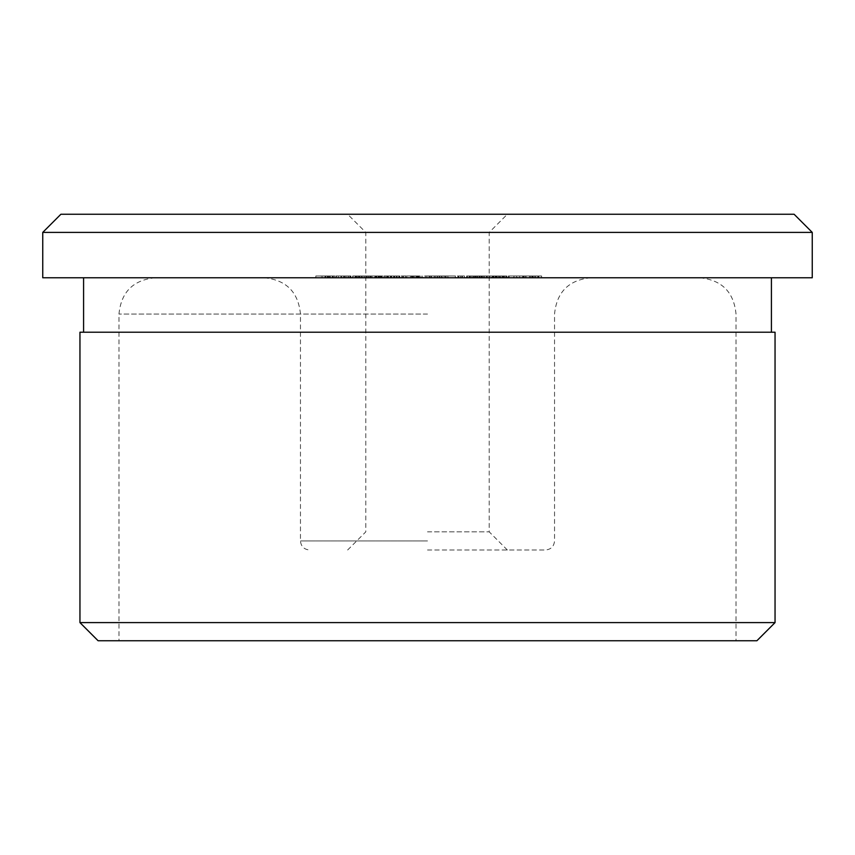 <?xml version="1.0" encoding="UTF-8"?>
<svg xmlns="http://www.w3.org/2000/svg" width="855" height="855" viewBox="0 0 855 855"><rect width="100%" height="100%" fill="white"/><g stroke="black" fill="none" stroke-linecap="round" stroke-linejoin="round"><path stroke-width="0.64" stroke-dasharray="4.28 3.21" d="M477.592 277.779L483.556 277.779L477.592 277.779L477.592 275.962L475.818 275.962L475.818 277.779M473.371 277.779L473.478 275.962L473.371 277.779L462.309 277.779L477.849 277.779L457.959 277.779L473.371 277.779M466.734 275.962L478.02 275.962L477.988 277.779L478.02 275.962L475.38 275.962L486.73 275.962L476.716 275.962L481.857 275.962L477.934 275.962L477.988 277.779L475.38 277.779L486.73 277.779L476.716 277.779L481.857 277.779L477.849 277.779L477.849 275.962L466.734 275.962L466.734 277.779M429.648 277.779L448.693 277.779L429.648 277.779L429.648 275.962L436.98 275.962L436.98 277.779M402.224 277.779L419.207 277.779L402.224 277.779L402.224 275.962L401.818 277.779M532.227 277.779L541.61 277.779L541.61 275.962L541.194 277.779L529.598 277.779L529.598 275.962L529.982 277.779L532.227 277.779L532.227 275.962L537.774 275.962L537.774 277.779L537.784 275.962L541.194 275.962L538.554 275.962L538.554 277.779M538.554 275.962L532.163 275.962L532.163 277.779L532.398 275.962L529.982 275.962L532.227 275.962M487.072 277.779L496.979 277.779L487.072 277.779L487.072 275.962L486.474 275.962L486.474 277.779M413.585 277.779L422.573 277.779L413.574 277.779L413.574 275.962L413.585 277.779M355.776 277.779L370.407 277.779L355.776 277.779L355.776 275.962L353.179 275.962L353.179 277.779M353.179 275.962L370.728 275.962L370.728 277.779L370.407 275.962L368.965 275.962L368.965 277.779M368.965 275.962L366.357 275.962L367.607 275.962L367.607 277.779L366.571 277.779L366.571 275.962L363.503 275.962L363.503 277.779M363.503 275.962L359.784 275.962L360.981 275.962L360.981 277.779L359.944 277.779L359.944 275.962L355.776 275.962M348.295 277.779L355.156 277.779L341.84 277.779L348.295 277.779L348.295 275.962L350.999 275.962L350.999 277.779M350.999 275.962L341.508 275.962L341.508 277.779L341.84 275.962L348.295 275.962M318.306 277.779L328.224 277.779L318.306 277.779L318.306 275.962L315.826 275.962L315.826 277.779M42.75 277.779L812.25 277.779M333.023 277.779L327.839 277.779L327.839 275.962L327.925 277.779L334.252 277.779L325.808 277.779L333.023 277.779L333.023 275.962L336.036 275.962L336.036 277.779L336.571 275.962L335.833 275.962L335.833 277.779L343.411 277.779L335.844 277.779L335.844 275.962L327.925 275.962L329.806 275.962L329.806 277.779M329.806 275.962L334.252 275.962L325.36 275.962L325.36 277.779L325.808 275.962L333.023 275.962M378.081 277.779L372.064 277.779L378.081 277.779L378.081 275.962L381.063 275.962L381.063 277.779M381.063 275.962L371.925 275.962L371.925 277.779L372.064 275.962L378.081 275.962M386.92 277.779L394.593 277.779L391.002 277.779L391.868 277.779L391.868 275.962L390.404 275.962L390.404 277.779L386.92 277.779L386.92 275.962L384.301 275.962L384.301 277.779M384.301 275.962L394.07 275.962L394.07 277.779L394.593 275.962L393.61 275.962L393.61 277.779M393.61 275.962L391.002 275.962L391.665 275.962L391.665 277.779L390.404 277.779M406.157 275.962L396.196 275.962L405.505 275.962L405.505 277.779L396.196 277.779L406.157 277.779L405.505 277.779L406.157 277.779L406.189 275.962L406.157 277.779M403.336 277.779L403.442 275.962L403.336 277.779M424.133 277.779L434.19 277.779L424.133 277.779L424.133 275.962L425.298 275.962L425.298 277.779M441.971 277.779L435.238 277.779L441.971 277.779L441.971 275.962L439.93 275.962L439.93 277.779M452.188 277.779L445.936 277.779L455.48 277.779L447.87 277.779L452.188 277.779L452.188 275.962L446.182 275.962L446.182 277.779M460.311 277.779L464.489 277.779L460.311 277.779L460.311 275.962L457.393 275.962L457.393 277.779M474.172 277.779L468.861 277.779L474.172 277.779L474.172 275.962L469.32 275.962L469.32 277.779M475.38 277.779L475.284 275.962L475.38 277.779M484.475 277.779L484.571 275.962L484.475 277.779M481.921 277.779L481.857 275.962L481.921 277.779M499.235 275.962L506.213 275.962L496.648 275.962L496.189 277.779L506.897 277.779L506.897 275.962L506.213 275.962L506.213 277.779L496.189 277.779L496.189 275.962L499.235 275.962L499.235 277.779M513.78 277.779L508.33 277.779L513.78 277.779L513.78 275.962L509.11 275.962L509.11 277.779M519.637 277.779L532.783 277.779L517.638 277.779L519.637 277.779L519.637 275.962L517.179 275.962L517.179 277.779M356.118 277.779L372.011 277.779L356.118 277.779L356.118 275.962L354.579 275.962L354.579 277.779M382.516 277.779L371.69 277.779L371.69 275.962L371.968 277.779L387.048 277.779L387.048 275.962L386.77 277.779L382.174 277.779L391.451 277.779L374.96 277.779L382.666 277.779L382.666 275.962L382.516 277.779M377.718 275.962L391.451 275.962L374.96 275.962L382.516 275.962L376.072 275.962L376.072 277.779L376.232 275.962L371.968 275.962L377.718 275.962L377.718 277.779M397.062 277.779L399.766 277.779L397.062 277.779L397.062 275.962L394.7 275.962L394.7 277.779M489.648 277.779L505.102 277.779L487.778 277.779L487.778 275.962L489.648 275.962L489.648 277.779M492.619 275.962L507.004 275.962L507.004 277.779L505.102 277.779L505.102 275.962L492.619 275.962L492.619 277.779M427.5 214.252L347.643 214.252L427.5 214.252M794.103 214.252L60.897 214.252M42.75 232.4L812.25 232.4M427.5 277.779L83.587 277.779L427.5 277.779M79.953 332.221L775.047 332.221M775.047 622.6L79.953 622.6M98.101 640.748L756.899 640.748M427.5 640.748L118.973 640.748L427.5 640.748M427.5 550L545.469 550L427.5 550M427.5 232.4L489.21 232.4L427.5 232.4M427.5 531.853L489.21 531.853L427.5 531.853M315.826 275.962L321.704 275.962L321.704 277.779M321.704 275.962L328.224 275.962L328.224 277.779M328.224 275.962L327.134 275.962L327.134 277.779M327.134 275.962L323.083 275.962L323.083 277.779M323.083 275.962L322.025 275.962L322.025 277.779M322.025 275.962L326.065 275.962L326.065 277.779M326.065 275.962L324.996 275.962L324.996 277.779M324.996 275.962L320.946 275.962L320.946 277.779M320.946 275.962L318.306 275.962M332.574 275.962L332.574 277.779M334.252 275.962L334.252 277.779M328.94 275.962L328.94 277.779M328.822 275.962L334.166 275.962L328.822 275.962L328.822 277.779L334.166 277.779L328.822 277.779M334.155 275.962L334.155 277.779L334.166 275.962M330.244 275.962L330.244 277.779M332.285 275.962L332.285 277.779M340.931 275.962L335.844 275.962L340.931 275.962L340.931 277.779M343.411 275.962L343.411 277.779M338.334 275.962L338.334 277.779M352.655 275.962L352.655 277.779M355.156 275.962L355.156 277.779M350.539 275.962L350.539 277.779M348.038 275.962L348.038 277.779L344.159 277.779L344.159 275.962L350.026 275.962L350.026 277.779L348.049 277.779L348.049 275.962L344.351 275.962L344.351 277.779L349.834 277.779L349.834 275.962L348.049 275.962M348.391 275.962L348.391 277.779M344.875 275.962L344.875 277.779M346.093 275.962L346.093 277.779M355.637 275.962L355.637 277.779M358.224 275.962L358.224 277.779M357.946 275.962L357.946 277.779M361.537 275.962L361.537 277.779M364.08 275.962L364.08 277.779M367.992 275.962L367.992 277.779M366.357 275.962L366.357 277.779M367.607 275.962L366.571 275.962L367.607 275.962M362.392 275.962L362.392 277.779M359.784 275.962L359.784 277.779M360.981 275.962L359.944 275.962L360.981 275.962M381.309 275.962L381.309 277.779M383.906 275.962L383.906 277.779M381.747 275.962L381.747 277.779M379.15 275.962L379.15 277.779M379.374 275.962L379.374 277.779M375.901 275.962L375.901 277.779M376.852 275.962L380.443 275.962L380.443 277.779L374.586 277.779L374.586 275.962L376.852 275.962L376.852 277.779L380.357 277.779L380.357 275.962L374.672 275.962L374.672 277.779L376.852 277.779M378.124 275.962L378.124 277.779M385.797 275.962L385.797 277.779M388.416 275.962L388.416 277.779M388.266 275.962L388.266 277.779M391.569 275.962L391.569 277.779M391.002 275.962L391.002 277.779M390.404 275.962L387.946 275.962L387.946 277.779M387.946 275.962L386.92 275.962M396.196 275.962L396.196 277.779M397.19 275.962L397.19 277.779M399.809 275.962L399.809 277.779M399.713 275.962L399.713 277.779M402.951 275.962L402.951 277.779M405.505 275.962L405.505 277.779M402.897 275.962L402.897 277.779M401.893 275.962L401.893 277.779M399.531 275.962L399.531 277.779M398.815 275.962L398.815 277.779M418.918 275.962L413.585 275.962L418.918 275.962L418.918 277.779M421.184 275.962L421.184 277.779M418.426 275.962L418.426 277.779M422.573 275.962L422.573 277.779L422.573 275.962M417.871 275.962L417.871 277.779M417.956 275.962L419.901 275.962L416.257 275.962L417.956 275.962L417.956 277.779L419.901 277.779L417.956 277.779M419.901 275.962L419.901 277.779L419.901 275.962M418.148 275.962L418.148 277.779M416.257 275.962L416.257 277.779L416.257 275.962M425.298 275.962L429.05 275.962L429.05 277.779M429.05 275.962L434.19 275.962L434.19 277.779L434.19 275.962L429.263 275.962L429.263 277.779M429.263 275.962L424.133 275.962M430.802 275.962L426.859 275.962L430.802 275.962L430.802 277.779L431.476 277.779L426.859 277.779L430.802 277.779M426.859 275.962L426.859 277.779L426.859 275.962M431.476 275.962L431.476 277.779M429.146 275.962L429.146 277.779M429.231 275.962L429.231 277.779M439.93 275.962L437.942 275.962L437.942 277.779M437.942 275.962L435.291 275.962L435.291 277.779L435.291 275.962L440.004 275.962L440.004 277.779L440.004 275.962L444.675 275.962L444.675 277.779L444.675 275.962L440.004 275.962L445.113 275.962L445.113 277.779M445.113 275.962L445.209 277.779M445.209 275.962L435.238 275.962L435.238 277.779M435.238 275.962L441.971 275.962M446.182 275.962L445.936 277.779M445.936 275.962L455.341 275.962L455.341 277.779M455.341 275.962L455.48 277.779M455.48 275.962L450.286 275.962L450.286 277.779M450.286 275.962L447.87 275.962L447.87 277.779M447.87 275.962L452.188 275.962M457.393 275.962L458.622 275.962L458.622 277.779M458.622 275.962L462.673 275.962L462.673 277.779M462.673 275.962L464.489 275.962L464.489 277.779M464.489 275.962L461.807 275.962L461.807 277.779M461.807 275.962L460.311 275.962M469.32 275.962L468.861 277.779M468.861 275.962L473.713 275.962L473.713 277.779M479.537 275.962L479.537 277.779M479.185 275.962L479.185 277.779M481.205 275.962L481.205 277.779M486.206 275.962L486.206 277.779M486.73 275.962L486.73 277.779M476.983 275.962L476.983 277.779M476.716 275.962L476.716 277.779M486.474 275.962L490.31 275.962L490.31 277.779M490.31 275.962L492.961 275.962L492.961 277.779M492.961 275.962L495.141 275.962L495.141 277.779M495.141 275.962L496.381 275.962L496.381 277.779M496.381 275.962L496.979 275.962L496.979 277.779M496.979 275.962L495.74 275.962L495.74 277.779M495.74 275.962L496.434 275.962L496.434 277.779M496.434 275.962L493.848 275.962L493.848 277.779M493.848 275.962L493.153 275.962L493.153 277.779M493.153 275.962L487.072 275.962M491.411 275.962L489.37 275.962L492.544 275.962L491.411 275.962L491.411 277.779L489.37 277.779L491.411 277.779M489.37 275.962L489.37 277.779M492.544 275.962L492.544 277.779M503.584 275.962L503.584 277.779M504.076 275.962L499.277 275.962L504.076 275.962L503.627 277.779L499.277 277.779L504.076 277.779L504.076 275.962M500.036 275.962L499.277 275.962L499.277 277.779L500.036 277.779L500.036 275.962M502.858 275.962L502.858 277.779M509.11 275.962L508.33 275.962L508.33 277.779M508.33 275.962L513 275.962L513 277.779M513 275.962L513.78 275.962M517.179 275.962L514.005 275.962L514.005 277.779M514.005 275.962L516.473 275.962L516.473 277.779M516.473 275.962L523.356 275.962L523.356 277.779M523.356 275.962L522.651 275.962L522.651 277.779M522.651 275.962L525.077 275.962L525.077 277.779M525.077 275.962L532.783 275.962L532.783 277.779M532.783 275.962L530.357 275.962L530.357 277.779M530.357 275.962L525.472 275.962L525.472 277.779M525.472 275.962L526.103 275.962L526.103 277.779M526.103 275.962L523.88 275.962L523.88 277.779M523.88 275.962L517.638 275.962L517.638 277.779M517.638 275.962L519.637 275.962M537.442 275.962L534.482 275.962L537.442 275.962L537.442 277.779L538.661 277.779L534.482 277.779L537.442 277.779M538.864 275.962L538.661 277.779L538.864 275.962M534.311 275.962L534.482 277.779L534.311 275.962M534.632 275.962L532.505 275.962L535.369 275.962L535.369 277.779L532.505 277.779L535.369 277.779L534.632 277.779L534.632 275.962M533.242 275.962L532.505 275.962L532.505 277.779L533.242 277.779L533.242 275.962M535.754 275.962L535.754 277.779M354.579 275.962L358.598 275.962L358.598 277.779M358.598 275.962L362.851 275.962L362.851 277.779M362.851 275.962L368.484 275.962L368.484 277.779M368.484 275.962L370.471 275.962L370.471 277.779M370.471 275.962L372.011 275.962L372.011 277.779M372.011 275.962L370.023 275.962L370.023 277.779M370.023 275.962L371.818 275.962L371.818 277.779M371.818 275.962L367.661 275.962L367.661 277.779M367.661 275.962L365.865 275.962L365.865 277.779M365.865 275.962L356.118 275.962M359.218 275.962L364.326 275.962L359.218 275.962L359.218 277.779L364.326 277.779L359.218 277.779M364.326 275.962L364.326 277.779M361.387 275.962L361.387 277.779M378.541 275.962L378.541 277.779M382.174 275.962L382.174 277.779M390.361 275.962L390.361 277.779M391.451 275.962L391.451 277.779M375.516 275.962L375.516 277.779M374.96 275.962L374.96 277.779M394.7 275.962L396.378 275.962L396.378 277.779M396.378 275.962L399.766 275.962L399.766 277.779M399.766 275.962L397.062 275.962M401.818 275.962L410.657 275.962L410.657 277.779M410.657 275.962L415.199 275.962L415.199 277.779M415.199 275.962L416.684 275.962L416.684 277.779M416.684 275.962L418.811 275.962L418.811 277.779M418.811 275.962L419.207 277.779M419.207 275.962L417.09 275.962L417.09 277.779M417.09 275.962L417.561 277.779M417.561 275.962L413.115 275.962L413.115 277.779M413.115 275.962L412.644 277.779M412.644 275.962L402.224 275.962M411.469 275.962L406.788 275.962L412.238 275.962L411.469 275.962L411.469 277.779L406.788 277.779L411.469 277.779M406.788 275.962L406.788 277.779M412.238 275.962L412.238 277.779M436.98 275.962L431.486 275.962L431.486 277.779M431.486 275.962L436.638 275.962L436.638 277.779M436.638 275.962L439.769 275.962L439.769 277.779M439.769 275.962L443.595 275.962L443.595 277.779M443.595 275.962L448.693 275.962L448.693 277.779M448.693 275.962L442.088 275.962L442.088 277.779M442.088 275.962L448.244 275.962L448.244 277.779M448.244 275.962L443.093 275.962L443.093 277.779M443.093 275.962L439.288 275.962L439.288 277.779M439.288 275.962L434.735 275.962L434.735 277.779M434.735 275.962L429.648 275.962M470.923 275.962L470.923 277.779M466.616 275.962L466.616 277.779M462.309 275.962L462.309 277.779M472.184 275.962L472.184 277.779M475.006 275.962L475.006 277.779M474.033 275.962L474.033 277.779M457.959 275.962L457.959 277.779M458.451 275.962L458.451 277.779M475.818 275.962L481.034 275.962L481.034 277.779M481.034 275.962L483.556 275.962L483.556 277.779M483.556 275.962L477.592 275.962M495.195 275.962L495.195 277.779M502.206 275.962L502.206 277.779M497.279 275.962L500.934 275.962L493.773 275.962L497.279 275.962L497.279 277.779L500.934 277.779L497.279 277.779M493.773 275.962L494.233 277.779L493.773 275.962M500.934 275.962L500.635 277.779L500.934 275.962M427.5 314.074L118.973 314.074L427.5 314.074M427.5 540.926L300.458 540.926L427.5 540.926M356.866 275.962L356.866 277.779M387.529 275.962L387.529 277.779M399.221 275.962L399.221 277.779M414.867 275.962L414.867 277.779M441.543 275.962L441.543 277.779M439.481 275.962L439.481 277.779M482.434 275.962L482.434 277.779M480.147 275.962L480.147 277.779M384.023 275.962L384.023 277.779M380.122 275.962L380.122 277.779M469.983 275.962L469.983 277.779M467.364 275.962L467.364 277.779M155.268 277.779C133.22 279.927 121.121 292.025 118.973 314.074L118.973 640.748M699.732 277.779C721.78 279.927 733.879 292.025 736.027 314.074L736.027 640.748M264.163 277.779C286.211 279.927 298.31 292.025 300.458 314.074L300.458 540.926C300.992 546.441 304.027 549.466 309.531 550M590.837 277.779C568.789 279.927 556.691 292.025 554.542 314.074L554.542 540.926C554.008 546.441 550.973 549.466 545.469 550M507.357 550L489.21 531.853L489.21 232.4L507.357 214.252M347.643 550L365.79 531.853L365.79 232.4L347.643 214.252M367.853 277.779L367.853 275.962M361.259 277.779L361.259 275.962M394.657 277.779L394.657 275.962M495.953 277.779L495.953 275.962M504.183 277.779L504.183 275.962M498.636 277.779L498.636 275.962M538.116 277.779L538.116 275.962M531.746 277.779L531.746 275.962M535.551 277.779L535.551 275.962M532.334 277.779L532.334 275.962M502.505 277.779L502.505 275.962M492.288 277.779L492.288 275.962"/><path stroke-width="1.28" d="M42.75 232.4L60.897 214.252L794.103 214.252L812.25 232.4L42.75 232.4L42.75 277.779L812.25 277.779L812.25 232.4M775.047 332.221L79.953 332.221L79.953 622.6L775.047 622.6L775.047 332.221M775.047 622.6L756.899 640.748L98.101 640.748L79.953 622.6M83.587 277.779L83.587 332.221M771.413 277.779L771.413 332.221"/></g></svg>
